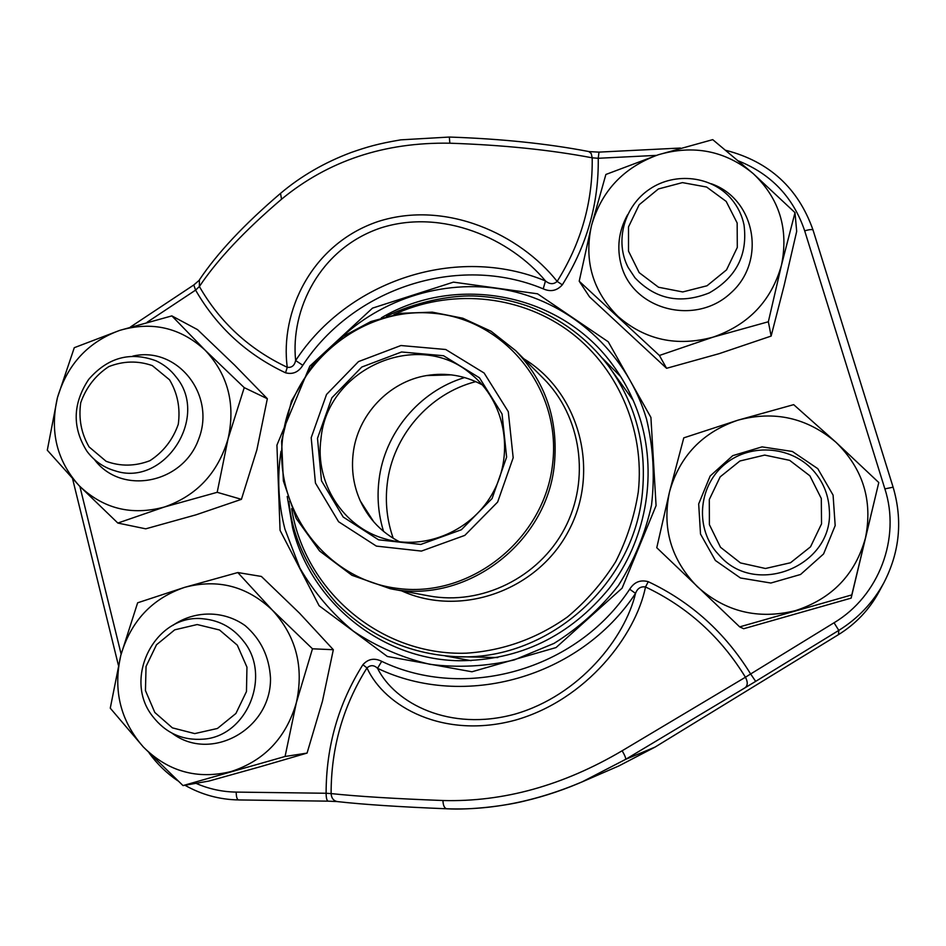 <?xml version="1.0" encoding="UTF-8"?>
<svg xmlns="http://www.w3.org/2000/svg" width="946" height="946" viewBox="0 0 946 946"><rect width="100%" height="100%" fill="white"/><g stroke="black" fill="none" stroke-linecap="round" stroke-linejoin="round"><path stroke-width="1.42" d="M154.825 712.492L172.397 727.864L194.746 733.599L217.438 728.467L235.921 713.461L246.468 691.55L246.953 667.155L237.316 645.184L219.531 629.989L197.194 624.537L174.714 629.835L156.492 644.782L146.051 666.433L145.448 690.568L154.825 712.492M152.436 716.063C122.058 677.561 156.279 612.736 203.745 618.873C220.122 620.541 233.473 628.085 243.808 641.518C271.774 676.154 246.788 736.437 203.248 739.169C182.365 740.671 165.432 732.961 152.436 716.063M639.189 272.649L658.511 287.241L682.728 291.947L707.017 285.775L726.528 269.882L737.301 247.45L737.159 222.996L726.197 201.427L706.638 187.036L682.444 182.613L658.381 188.964L639.165 204.762L628.511 226.922L628.511 251.128L639.189 272.649M635.026 277.864L628.132 267.434C614.427 241.088 624.23 205.932 649.902 188.964C675.409 171.758 712.078 176.098 731.4 199.003C737.75 206.535 741.96 215.156 744.005 224.852C747.884 254.758 736.295 277.45 709.24 292.917C680.387 304.411 655.649 299.397 635.026 277.864M720.497 547.261L740.482 562.929L765.468 568.499L790.489 562.764L810.533 546.823L821.542 523.859L821.294 498.483L809.882 475.814L789.662 460.347L764.687 455.085L739.914 460.998L720.178 476.855L709.299 499.535L709.394 524.64L720.497 547.261M715.956 551.601C694.612 525.586 699.177 484.589 725.547 463.694C751.609 442.409 793.458 446.311 814.944 472.492C823.789 483.335 828.578 495.728 829.311 509.681C834.183 564.845 757.533 597.375 720.485 556.615L715.956 551.601M89.101 446.938L106.129 461.305C120.532 466.555 135.124 466.354 149.917 460.69C163.374 451.916 172.822 439.784 178.274 424.305C180.485 408.116 177.576 393.276 169.535 379.795L152.306 365.605C137.868 360.556 123.347 360.899 108.719 366.646C95.463 375.408 86.133 387.434 80.729 402.712C78.459 418.711 81.25 433.445 89.101 446.938M86.985 451.337C72.062 427.639 72.629 403.658 88.688 379.393C107.726 357.517 130.17 351.321 155.995 360.793C163.965 364.482 170.67 369.874 176.098 376.969C209.846 417.103 164.131 487.356 115.128 470.836C103.634 467.513 94.245 461.009 86.985 451.337M793.682 404.651L738.022 420.154L683.781 437.856L669.52 491.873L656.772 547.722L739.677 626.879L851.802 594.916L878.787 482.543L835.968 442.279L793.682 404.651M739.677 626.879L743.674 628.723L851.14 598.12L878.787 482.543M851.14 598.12L851.802 594.916M700.513 534.052L698.68 503.934L710.162 476.004L732.748 455.653L762.05 446.879L792.381 451.479L817.77 468.66L833.083 495.113L835.176 525.598L823.564 553.966L800.564 574.482L770.86 583.032L740.458 577.982L715.377 560.481L700.513 534.052M865.448 538.002C872.922 500.753 863.095 468.849 835.968 442.279C807.127 417.777 774.478 410.398 738.022 420.154C702.417 432.263 679.583 456.161 669.52 491.873C661.845 528.187 671.116 559.784 697.332 586.662C725.452 611.802 758.113 619.807 795.29 610.678C831.818 598.877 855.208 574.648 865.448 538.002M287.217 496.437L292.598 527.892C311.08 602.117 380.718 659.291 458.644 660.734C519.531 660.651 569.823 636.398 609.52 587.974C645.29 541.053 657.186 477.505 640.998 421.821C635.038 401.66 625.956 383.165 613.765 366.374C562.161 293.331 456.847 273.004 381.321 317.844M602.224 358.026L620.753 376.709M471.12 660.663L445.235 655.945M337.403 801.593C333.536 800.86 331.443 798.188 331.112 793.588C357.683 796.402 394.955 798.708 442.929 800.517C503.402 802.137 563.142 785.558 622.149 750.769L745.436 677.23C720.592 636.824 687.281 606.741 645.515 586.969C635.736 635.251 586.721 699.733 515.475 720.095C443.899 739.583 384.738 706.969 367.001 667.911C370.513 664.825 374.025 664.955 377.525 668.302C395.002 703.434 449.847 732.062 514.943 714.124C579.744 695.452 624.975 637.77 635.535 593.39L629.693 589.228C634.198 582.05 640.383 579.531 648.258 581.684C691.018 601.893 725.144 632.649 750.639 673.978L745.436 677.23C747.908 681.912 747.825 685.389 745.188 687.695L755.677 681.368L750.639 673.978L834.053 622.764C878.988 595.992 900.911 538.073 884.877 488.881L804.691 230.848C793.434 197.537 771.439 174.265 738.72 161.021M198.979 280.501L193.776 284.983L195.597 290.115C216.752 326.902 246.729 354.466 285.538 372.795C292.752 374.675 298.498 372.18 302.803 365.298L295.649 360.544C348.057 280.3 456.942 244.21 545.475 280.938C549.721 284.403 553.611 284.557 557.147 281.4L562.314 284.829C556.993 290.789 550.631 292.125 543.217 288.837L545.475 280.938C510.533 238.877 442.586 208.108 380.682 227.962C319.441 248.597 290.363 310.158 295.649 360.544C294.466 365.617 291.675 367.876 287.265 367.296C279.898 312.499 311.033 243.997 378.305 221.447C446.335 199.772 520.087 234.573 557.147 281.4C581.175 243.051 592.858 201.853 592.196 157.816C550.395 149.87 502.941 144.998 449.847 143.201C384.324 142.089 328.215 160.761 281.53 199.216C244.659 230.647 217.273 259.748 199.381 286.52L199.405 279.874M745.188 687.695L625.59 759.378L582.133 781.869C536.015 801.439 491.009 810.415 447.127 808.771L446.808 808.795C444.443 808.298 443.154 805.531 442.929 800.517M328.274 801.144L328.132 801.156C326.855 800.73 326.181 798.093 326.11 793.256L331.112 793.588C331.088 747.884 343.055 705.988 367.001 667.911L362.886 664.731C368.16 658.842 374.427 657.718 381.711 661.349L377.525 668.302C464.119 709.878 579.922 677.762 635.535 593.39C637.391 588.4 640.726 586.26 645.515 586.969L648.258 581.684M656.406 155.381L598.239 158.278L598.984 152.117L680.399 148.037M562.314 284.829C586.91 245.546 598.889 203.366 598.239 158.278L592.196 157.816L591.215 153.489L588.743 151.526M285.538 372.795L287.265 367.296C249.342 349.405 220.051 322.48 199.381 286.52L195.597 290.115L147.174 322.208M288.897 501.498C292.184 536.855 307.958 570.627 336.197 602.791C368.633 635.83 408.294 653.769 455.18 656.619C545.676 662.188 633.844 586.047 642.381 493.067C646.91 445.767 635.594 403.363 608.408 365.854L633.264 400.465M497.773 657.553L455.18 656.619M311.199 437.691L326.536 394.458L358.475 361.609L400.927 345.526L445.732 349.5L484.115 373.02L508.286 411.652L513.181 457.781L497.643 502.054L464.805 535.389L421.431 551.08L376.366 546.102L338.597 521.743L315.444 483.051L311.199 437.691M317.501 438.317L331.869 397.805L361.798 367.036L401.565 351.983L443.532 355.731L479.456 377.785L502.054 413.97L506.618 457.131L492.074 498.554L461.364 529.76L420.769 544.447L378.577 539.823L343.197 517.036L321.486 480.816L317.501 438.317M320.966 438.932C326.961 368.313 418.747 328.061 471.475 374.391C504.573 401.104 514.518 452.07 493.741 491.175C473.237 530.422 425.558 551.033 384.821 538.83C342.878 527.147 314.817 482.602 320.966 438.932M399.661 541.857C381.936 532.775 368.822 519.165 360.355 501.037C353.603 485.937 351.214 470.091 353.165 453.477C357.458 415.14 388.794 381.723 426.469 375.574C446.216 372.31 464.853 375.432 482.365 384.927M383.556 531.392C378.424 514.742 376.898 497.714 378.979 480.32C384.36 433.173 419.362 391.053 464.628 377.56M393.229 538.298C387.02 520.631 385.034 502.468 387.245 483.773C392.649 435.893 429.307 393.465 475.791 381.628M237.801 572.543L184.612 587.36L137.631 602.803L120.804 655.342L110.268 708.176L143.343 746.985L183.016 785.582L285.065 756.481L296.346 702.712L312.476 648.802L272.389 610.182L237.801 572.543L261.38 576.445L299.468 613.126L333.335 649.713L312.476 648.802M183.016 785.582L208.889 781.065L260.268 766.721L307.072 753.087L285.065 756.481M307.072 753.087L322.456 701.199L333.335 649.713M172.728 625.46C194.58 610.253 223.634 610.217 245.168 625.625C260.789 639.129 269.243 656.607 270.497 678.057C271.455 729.212 210.887 762.783 172.113 733.221M296.346 702.712C304.115 667.001 296.122 636.161 272.389 610.182C247.048 586.153 217.781 578.538 184.612 587.36C152.129 598.451 130.855 621.12 120.804 655.342C112.893 690.19 120.402 720.734 143.343 746.985C168.057 771.593 197.3 779.776 231.096 771.546C264.36 760.738 286.106 737.785 296.346 702.712M171.865 315.893L119.752 330.379L74.285 347.69L57.434 397.687L47.3 450.201L79.062 485.605L117.836 523.055L164.332 507.032L217.19 492.31L228.045 438.873L244.234 387.635L205.069 350.15L171.865 315.893L197.525 329.634L234.774 365.286L267.34 398.715L244.234 387.635M117.836 523.055L145.731 528.826L196.094 514.801L241.419 499.334L217.19 492.31M241.419 499.334L256.863 449.894L267.34 398.715M132.818 356.11C176.819 345.834 216.102 394.305 198.778 438.849C182.945 483.95 121.183 495.728 94.387 459.472M228.045 438.873C235.72 404.19 228.057 374.616 205.069 350.15C180.497 327.6 152.07 321.013 119.752 330.379C88.108 341.932 67.343 364.364 57.434 397.687C49.618 431.553 56.831 460.856 79.062 485.605C103.019 508.723 131.447 515.866 164.332 507.032C196.721 495.728 217.958 473 228.045 438.873M712.728 139.641L658.262 154.777L605.878 174.466L591.463 225.727L579.212 281.21L659.409 355.471L713.071 337.143L768.353 321.758L781.455 265.235L795.007 212.649L753.241 173.638L712.728 139.641M579.212 281.21L589.524 296.867L666.587 368.301L719.149 353.662L771.132 336.078L784.163 285.373L796.686 231.38L795.007 212.649M771.132 336.078L768.353 321.758M666.587 368.301L659.409 355.471M711.25 183.749C755.523 199.062 766.851 261.463 730.537 293.236C695.286 326.098 633.465 309.945 621.38 265.649C616.544 248.124 618.589 231.202 627.517 214.884M781.455 265.235C788.858 229.109 779.457 198.577 753.241 173.638C725.346 150.721 693.69 144.442 658.262 154.777C623.639 167.359 601.372 191.009 591.463 225.727C583.859 260.978 592.74 291.238 618.081 316.496C645.29 340.028 676.946 346.91 713.071 337.143C748.57 324.821 771.357 300.852 781.455 265.235M804.691 230.848C809.54 229.429 812.318 229.192 813.063 230.126L893.095 487.155M834.053 622.764L838.795 630.391L838.511 634.624C855.787 623.911 869.268 609.662 878.964 591.912L883.883 582.76C873.075 602.555 858.046 618.436 838.795 630.391L755.677 681.368M893.119 487.225C902.815 520.205 899.741 552.05 883.883 582.76C899.752 552.05 902.827 520.194 893.119 487.19L893.119 487.225M622.149 750.769C624.904 755.487 626.051 758.361 625.59 759.378L655.081 747.08L838.511 634.624C855.787 623.911 869.268 609.673 878.964 591.912M280.063 530.363L276.93 445.14L309.815 366.161L372.499 308.124L453.465 282.133L537.541 293.804L608.254 341.802L650.919 417.423L656.075 505.637L622.101 588.152L556.035 647.572L471.948 671.778L387.352 656.477L319.121 605.747L280.063 530.363M79.89 486.469L121.123 654.1M195.964 783.323C208.77 788.94 222.18 791.873 236.193 792.098L326.11 793.256C326.134 746.512 338.396 703.67 362.886 664.731M381.711 661.349C465.03 701.258 576.28 670.3 629.693 589.228M543.217 288.837C458.101 253.41 353.26 288.045 302.803 365.298M618.814 765.953L655.093 747.068L618.814 765.953L582.145 781.881M884.877 488.881L893.119 487.19L813.063 230.126C798.306 188.183 769.275 161.589 725.996 150.367M238.699 799.914L238.534 799.938C237.044 799.524 236.264 796.91 236.193 792.098M449.847 143.201L449.326 137.052L400.761 139.854C377.383 143.816 367.237 146.937 351.203 152.472C324.513 162.476 300.97 176.098 280.56 193.339M281.53 199.216L280.513 193.362M280.986 451.325C277.012 477.6 278.337 503.556 284.947 529.192L299.894 568.108C314.001 592.302 331.857 613.339 353.449 631.207C376.815 646.792 402.275 657.825 429.839 664.305C458.03 667.923 486.161 666.469 514.234 659.93L554.049 643.386C578.822 627.931 600.272 608.621 618.424 585.456C634.175 560.564 645.207 533.757 651.534 505.058C654.928 475.933 653.26 447.281 646.532 419.078C628.038 356.536 576.753 307.604 515.582 292.018C454.305 276.658 386.973 294.892 340.595 338.207M523.765 358.759C579.437 392.235 600.639 470.931 568.712 530.694C537.47 590.801 460.56 617.797 401.482 590.801M291.652 508.664C304.86 591.238 381.155 656.157 466.354 653.178C503.047 650.718 536.725 638.668 567.387 617.017C586.331 601.207 602.401 582.819 615.598 561.829C626.843 539.728 634.399 516.481 638.266 492.074C645.255 428.81 616.709 365.073 566.808 329.551C516.764 294.147 449.267 288.849 393.926 314.592M428.751 595.874C481.396 605.818 538.865 577.71 564.656 528.554C590.623 479.48 581.329 416.193 543.359 378.388L515.676 350.647C545.535 381.888 558.447 419.728 554.403 464.155C547.178 543.477 465.314 604.813 390.225 588.708L428.751 595.874M552.641 463.741C561.77 388.794 504.301 318.542 432.405 313.185C360.615 306.717 291.545 364.387 282.807 436.851C273.039 509.185 326.417 580.619 398.999 588.578C471.415 597.635 544.589 538.794 552.641 463.741M446.831 808.795C471.628 810.166 505.566 805.767 524.391 801.061C545.322 796.142 565.85 789.177 585.988 780.178M446.725 808.783C400.052 806.926 363.631 804.526 337.474 801.605M337.154 801.569L328.144 801.156M184.931 785.239C201.545 794.675 219.413 799.571 238.534 799.938L328.096 801.156M177.694 780.734C166.673 773.213 157.178 764.025 149.232 753.158M589.039 151.585L598.924 152.129M72.606 478.842L118.368 665.18M588.672 151.514C547.639 143.638 501.203 138.814 449.374 137.052M193.67 285.053L130.382 327.044M280.3 193.563C244.245 224.356 217.296 253.102 199.452 279.803M838.511 634.624L655.093 747.068M360.355 501.037L373.776 521.873M426.469 375.574L451.242 374.864M515.676 350.647L491.104 331.266L462.807 318.223L432.275 312.156L401.104 313.303L370.903 321.534L343.185 336.374L312.688 364.778L291.486 400.927L281.612 441.013L283.362 480.899L296.204 518.467L319.642 551.033L351.936 575.286L390.225 588.708M608.408 365.854C587.431 338.361 560.99 318.589 529.062 306.551C511.017 300.142 492.44 296.618 473.331 295.98C450.012 295.294 414.904 302.105 386.465 316.366"/></g></svg>
